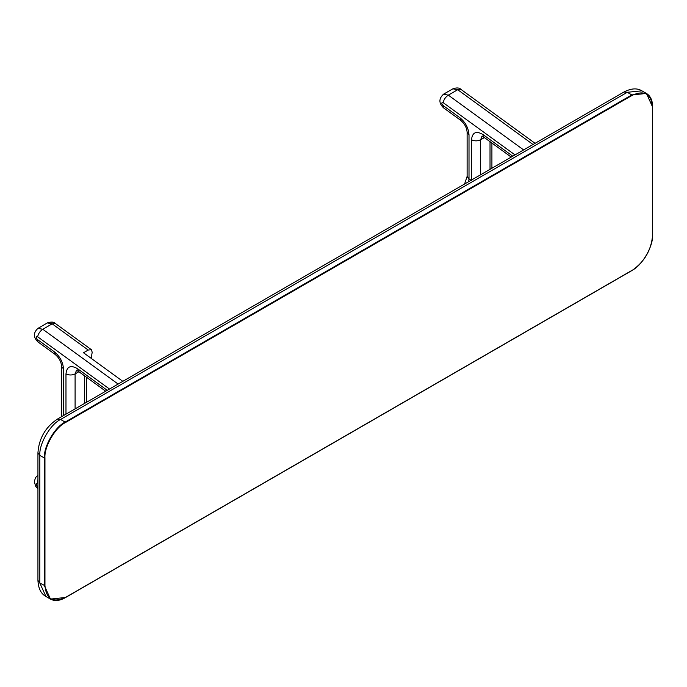 <?xml version="1.0" encoding="UTF-8"?>
<svg xmlns="http://www.w3.org/2000/svg" width="687" height="687" viewBox="0 0 687 687"><rect width="100%" height="100%" fill="white"/><g stroke="black" fill="none" stroke-linecap="round" stroke-linejoin="round"><path stroke-width="1.03" d="M118.112 384.05L42.792 329.262L52.195 323.843L88.219 350.052L83.522 352.766L122.81 381.337M88.219 350.052L91.431 349.717L92.195 352.302L91.148 358.305M641.898 90.839C637.115 87.91 631.155 88.288 624.019 91.972L627.24 92.29L641.898 90.839L646.467 93.466L631.8 94.918L632.083 95.399C644.415 89.782 651.233 93.715 652.538 107.215L652.538 234.885L652.538 106.889L646.467 93.466C650.52 95.974 652.581 100.5 652.65 107.052L652.65 234.731C651.431 249.922 644.552 261.85 631.997 270.498L65.325 597.664C59.614 600.885 54.659 601.357 50.469 599.098L45.909 596.462L39.829 583.04L44.947 585.676L44.947 457.997L44.397 457.997L44.397 585.676L50.469 599.098L65.402 597.484C53.062 603.109 46.244 599.167 44.947 585.676M631.8 270.48L65.128 597.647L632.083 270.317C642.199 265.534 653.449 246.049 652.538 234.885L652.538 234.568M45.909 596.462C40.98 593.783 38.326 588.433 37.94 580.412L39.829 583.04L39.829 455.369C38.91 444.06 50.306 424.308 60.568 419.456L57.339 419.139C45.428 427.194 38.961 438.392 37.94 452.733L39.829 455.369L44.397 457.997C43.47 446.687 54.866 426.945 65.128 422.093L65.402 422.565L632.083 95.399M631.8 94.918L65.128 422.093L60.568 419.456L627.24 92.29L631.8 94.918M44.947 457.997C44.028 446.842 55.278 427.357 65.402 422.565M512.777 156.189L483.201 134.678C476.228 130.564 472.321 132.273 471.497 139.787L471.497 180.475L469.006 179.041L469.006 134.867C468.534 128.065 465.52 122.372 459.981 117.786L442.84 105.317C441.363 103.273 441.466 102.389 443.167 102.655L515.001 154.91M511.222 157.091L483.966 137.263L483.201 134.678M107.258 390.319L77.683 368.799C70.701 364.694 66.802 366.394 65.978 373.917L65.978 414.149M105.704 391.212L78.447 371.384L77.683 368.799M61.598 416.674L61.598 366.36C61.237 361.817 59.116 357.858 55.226 354.492L38.086 342.032C33.216 337.369 33.165 332.809 37.94 328.369L42.792 329.262C40.001 331.16 38.292 333.667 37.648 336.785L109.482 389.04M38.086 342.032L37.321 339.447C35.836 337.403 35.947 336.51 37.648 336.785M55.226 354.492L54.462 351.907L37.321 339.447M468.62 181.686L469.006 179.041L467.117 176.404L467.117 132.239C466.756 127.688 464.635 123.737 460.745 120.371L443.613 107.902L442.84 105.317M523.631 149.929L448.31 95.141C445.528 97.039 443.811 99.546 443.167 102.655M533.026 144.502L457.714 89.714L460.917 89.379C459.423 87.696 456.743 87.507 452.862 88.821L457.714 89.714L448.31 95.141L443.459 94.248C438.684 98.688 438.735 103.239 443.613 107.902M460.745 120.371L459.981 117.786M490.02 141.659L490.02 169.337M84.501 375.789L84.501 403.458M480.617 174.756L480.617 139.787C477.577 141.213 474.537 141.213 471.497 139.787M484.421 137.598L480.617 139.787L482.008 136.241M467.117 132.239L469.006 134.867M52.195 323.843L55.398 323.508C53.904 321.817 51.224 321.628 47.334 322.942L52.195 323.843M75.098 408.885L75.098 373.917C72.058 375.334 69.018 375.334 65.978 373.917M78.902 371.719L75.098 373.917L76.48 370.37M61.598 366.36L63.487 368.996C63.015 362.195 60.001 356.501 54.462 351.907M63.487 415.583L63.487 368.996M37.94 479.466L37.321 483.485L37.94 483.751M37.94 487.847L37.648 486.516C35.947 484.824 35.836 483.82 37.321 483.485M37.94 475.258L35.501 477.602L34.35 481.604L35.578 486.104L37.94 488.809M624.019 91.972L57.339 419.139M37.94 580.412L37.94 452.733M491.909 168.246L491.909 143.033M86.39 402.367L86.39 377.163M482.317 136.035L481.785 136.206L483.966 137.263M55.398 323.508L91.431 349.717M47.334 322.942L37.94 328.369M76.798 370.156L76.266 370.336L78.447 371.384M467.117 176.404L464.575 184.022M535.07 143.325L460.917 89.379M452.862 88.821L443.459 94.248"/></g></svg>
